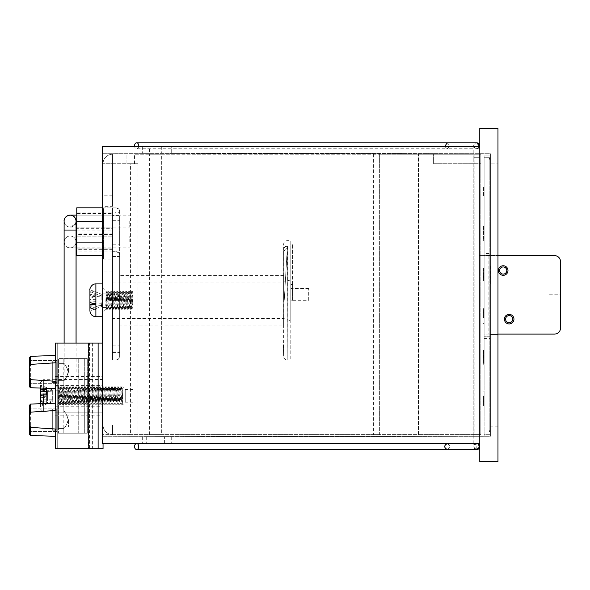 <?xml version="1.0" encoding="UTF-8"?>
<svg xmlns="http://www.w3.org/2000/svg" width="590" height="590" viewBox="0 0 590 590"><rect width="100%" height="100%" fill="white"/><g stroke="black" fill="none" stroke-linecap="round" stroke-linejoin="round"><path stroke-width="0.44" stroke-dasharray="2.95 2.21" d="M287.3 248.552L284.247 300.332L287.227 248.596C284.941 248.951 283.753 250.315 283.65 252.675C283.672 250.396 284.867 249.017 287.227 248.552L287.227 248.855C285.118 249.209 284.019 250.484 283.945 252.675L283.65 325.024L283.65 275.611L283.65 300.295L284.247 300.332L283.65 300.295M283.812 300.303L283.65 249.828C283.79 247.535 284.977 246.237 287.227 245.934L287.227 246.207C285.154 246.502 284.063 247.704 283.945 249.828L283.65 252.675M290.804 284.439L292.574 284.439L292.574 300.317L290.804 300.317L290.804 250.013L290.804 360.003L290.804 240.639L290.804 300.317L292.574 300.317L292.574 250.013L290.804 250.013M292.574 284.439L292.574 244.703L290.804 244.703M292.574 244.703L292.574 250.013M290.804 300.317L290.804 288.495L290.804 300.317L308.695 300.317L308.695 288.495L308.695 300.317M290.804 279.852L290.804 320.79L290.804 279.852L283.967 282.05L283.967 318.585L283.967 282.05L290.804 279.852M76.766 236.125L76.766 233.094L112.535 233.094L112.535 251.133L76.766 251.133L76.766 248.102L112.535 248.102L76.766 248.102L76.766 249.695L76.766 234.532L76.766 236.125L112.535 236.125L76.766 236.125M76.766 251.133L76.766 255.603L102.63 255.603M76.766 207.857L76.766 212.105L112.535 212.105L112.535 207.857L112.535 360.003L112.535 207.857L76.766 207.857M112.535 212.105L112.535 215.136L76.766 215.136L112.535 215.136L112.535 213.543L76.766 213.543L76.766 215.136L76.766 212.105M76.766 213.543L76.766 228.699L76.766 227.106L112.535 227.106L112.535 233.094M76.766 233.094L76.766 227.106L112.535 227.106L112.535 228.699L76.766 228.699M112.535 213.543L112.535 228.699M112.535 251.133L112.535 207.857L116.023 207.857L103.597 207.857L103.597 259.091L112.535 259.091L103.597 259.091L103.597 207.857L102.63 207.857M76.766 230.137L112.535 230.137M112.535 318.585L112.535 282.05L112.535 318.585L283.967 318.585L290.804 320.79M112.535 256.51L116.023 256.51L116.023 360.003A3.636 3.636 -90 0 0 119.659 356.36L119.659 255.3A3.636 3.636 -90 0 0 116.023 251.665L112.535 251.665L116.023 251.665L116.023 212.71L112.535 212.71M116.023 360.003L116.023 207.857A3.636 3.636 -90 0 1 119.659 211.493A3.636 3.636 -90 0 0 116.023 207.857L116.023 212.71L119.659 212.71L119.659 255.3C119.652 256.421 120.508 252.69 116.023 251.665A3.636 3.636 -90 0 1 119.659 255.3L119.659 356.478C119.667 355.431 120.441 358.963 116.023 360.003L112.535 360.003L116.023 360.003A3.636 3.636 -90 0 0 119.659 356.36L119.659 300.317L119.659 356.36M119.659 325.024L119.659 275.611L119.659 325.024L283.65 325.024M119.659 244.201L119.659 220.328L119.659 244.201L112.535 244.201L112.535 220.328L112.535 244.201M119.659 351.021L119.659 345.106L119.659 351.021L112.535 351.021L112.535 345.106L112.535 351.021M308.695 288.495L290.804 288.495M56.736 419.763L56.736 426.843L56.736 419.763M56.736 430.206L56.736 409.32L56.736 430.206L52.326 430.206L52.326 409.32L52.326 430.206L52.326 409.32L52.326 430.206L56.729 430.206L56.729 409.32L56.729 430.206M68.521 419.763L68.521 426.843L68.521 419.763M56.736 372.025L56.736 364.945L56.736 372.025M56.736 382.468L56.736 361.582L56.736 382.468L52.326 382.468L52.326 361.582L52.326 382.468L52.326 361.582L52.326 382.468L56.729 382.468L56.729 361.582L56.729 382.468M68.521 372.025L68.521 364.945L68.521 372.025M56.729 419.763L56.729 426.843L56.729 419.763M102.63 343.085L55.312 343.085L98.124 343.085L98.124 448.71L98.124 343.085L55.312 343.085L55.312 362.784L55.312 355.475L55.312 362.784L30.651 364.399L30.651 356.323L30.651 387.726L30.651 356.323L55.312 355.475L55.312 388.574L55.312 355.475M103.051 448.71L55.312 448.71L55.312 412.152L55.312 415.205L55.312 412.152L103.051 412.152L103.051 448.71L55.312 448.71L103.051 448.71L103.051 343.085L103.051 443.54L103.051 412.152L55.312 412.152L55.312 448.71L55.312 429.011L30.651 427.389L29.5 424.468L29.5 415.065L30.651 412.137L55.312 410.522L55.312 381.273L30.651 379.65L29.5 376.73L29.5 367.319L30.651 364.399M29.5 434.27L29.5 424.468M29.5 386.531L29.5 357.518L29.5 386.561L30.651 387.726L30.651 379.65M55.312 381.273L55.312 388.574L55.312 381.273M55.312 429.011L55.312 403.213L55.312 429.011M88.537 448.71L92.873 448.71L88.478 448.71L92.291 448.71L89.525 448.71L89.525 343.085L57.252 343.085L88.537 343.085L88.537 448.71L57.252 448.71L92.291 448.71L92.291 343.085L89.525 343.085M88.537 343.085L92.873 343.085L92.873 448.71L89.673 448.71L89.673 343.085L57.252 343.085L57.252 448.71L57.252 343.085L57.252 448.71L57.252 343.085L88.397 343.085L88.397 448.71M57.252 419.763L57.252 431.401L57.252 419.763M57.252 372.025L57.252 383.662L57.252 372.025M78.728 433.193L58.44 433.193L87.291 433.193L58.44 433.193L87.291 433.193L78.728 433.193L78.728 358.595L58.44 358.595L58.44 433.193L58.44 358.595L87.291 358.595L78.728 358.595L78.728 433.193M78.772 358.595L78.772 433.193L78.772 358.595L58.44 358.595L58.44 433.193L58.44 358.595L78.772 358.595M58.44 419.763L58.44 428.421L58.44 419.763M58.44 372.025L58.44 363.374L58.44 372.025M74.266 358.595L84.709 358.595L74.266 358.595M29.5 372.025L29.5 383.662L29.5 372.025M29.5 419.763L29.5 431.401L29.5 419.763M74.266 433.193L84.709 433.193L74.266 433.193M103.051 379.466L55.312 379.466L55.312 343.085L55.312 379.466L103.051 379.466L103.051 343.085L103.051 379.466M89.673 343.085L88.397 343.085M68.374 372.673C66.773 367.083 65.261 363.978 63.823 363.374C64.834 363.868 66.353 366.523 68.388 371.339C66.803 376.951 65.284 380.063 63.823 380.675C64.834 380.181 66.353 377.519 68.374 372.673M68.425 419.763C66.574 424.984 65.04 427.875 63.823 428.421L63.823 411.112C65.04 411.658 66.574 414.541 68.425 419.763M68.374 420.412C66.773 414.822 65.261 411.717 63.823 411.112C64.834 411.606 66.353 414.261 68.388 419.077C66.803 424.689 65.284 427.809 63.823 428.414C64.834 427.92 66.353 425.257 68.374 420.412M92.291 343.085L92.291 448.71L88.478 448.71L88.478 343.085L92.291 343.085M92.873 343.085L92.873 448.71L88.478 448.71L88.478 343.085L92.873 343.085M98.124 343.085L103.051 343.085L98.124 343.085M68.425 372.025C66.574 377.246 65.04 380.13 63.823 380.675L63.823 363.374C65.04 363.912 66.574 366.803 68.425 372.025M29.5 357.525L29.5 376.73M55.312 395.809L55.312 385.366L55.312 395.809M103.051 395.809L103.051 385.366L103.051 395.809M56.729 372.025L56.729 364.945L56.729 372.025M89.923 289.756L101.856 294.314L101.856 304.499L89.923 309.057L89.923 305.052L89.923 310.406M101.856 303.732L95.89 303.975M89.923 290.007L89.923 293.739C90.226 292.33 92.217 291.548 95.89 291.401L95.89 301.313L89.923 301.099L89.923 299.255C90.233 297.839 92.224 297.065 95.89 296.91L95.89 283.908M132.89 302.169L132.212 307.427L132.883 308.592L132.89 291.91L132.89 306.085L131.762 291.401L130.272 309.234L128.782 291.401L127.293 309.234L125.84 291.364L124.306 309.234L122.853 291.364L121.363 309.271L119.873 291.364L118.384 309.271L116.886 291.364L115.397 309.271L113.907 291.364L112.417 309.271L110.92 291.364L109.43 309.271L107.941 291.364L106.443 309.271L106.03 302.183L105.772 305.509L106.03 291.895L107.358 309.271L108.848 291.364L110.389 309.234L111.834 291.364L113.376 309.226L114.821 291.364L116.355 309.226L117.801 291.364L119.342 309.226L120.788 291.364L122.278 309.271L123.767 291.364L125.257 309.271L126.754 291.364L128.244 309.271L129.741 291.364L131.231 309.271L132.765 291.401M132.212 307.427L130.825 293.201L129.335 307.427L127.846 293.201L126.356 307.427L124.859 293.201L123.258 307.427L121.769 293.201L120.382 307.427L118.892 293.208L117.403 307.427L115.906 293.208L114.305 307.427L112.815 293.208L111.436 307.434L109.828 293.208L108.339 307.434L106.96 293.208L106.03 291.615L106.407 309.234M106.96 293.208L105.772 305.509M103.051 302.154L103.051 293.156L103.051 302.154M89.923 293.739L89.923 295.59L95.89 295.804M89.923 295.59L89.923 301.379M98.869 303.732L98.869 295.081L89.923 294.351M89.923 291.106L89.923 290.044M95.89 301.313L95.89 316.727M103.051 286.792L103.051 292.006L103.029 286.792M103.051 287.065L103.029 291.976M103.051 315.488L103.051 283.908L103.051 315.488M95.89 309.234L95.89 303.725M89.923 309.057L89.923 309.536M101.856 304.499L101.856 306.321L89.923 310.878M89.923 291.578L101.856 296.136L101.856 296.903L89.923 296.173M101.856 294.314L101.856 296.136M101.856 296.903L101.856 306.321M101.856 295.081L98.869 295.081M101.856 305.554L89.923 306.284M95.89 299.322L89.923 299.536M89.923 308.806L89.923 299.255L89.923 308.806M98.869 296.903L98.869 305.554M43.372 403.626L43.372 411.923L43.372 402.469L46.359 402.469L46.359 396.672L43.372 396.672L40.393 395.669L40.393 400.404L47.554 399.784L47.554 390.698L40.393 390.079L40.393 391.723L40.393 386.229L52.326 391.023L52.326 391.834L40.393 391.214M46.359 389.149L46.359 397.653L40.393 397.52M46.359 394.946L46.359 397.653M55.312 411.923L55.312 379.695L55.312 411.923L43.372 411.923L40.393 408.988L40.393 401.746L43.372 402.469M55.844 404.202L55.844 402.837L58.292 402.955L58.292 390.197L55.844 390.197L55.844 386.856L55.844 404.202L58.292 404.202L58.292 402.845M55.844 402.837L58.292 402.837L55.844 402.963L55.844 388.648L55.844 402.97L55.844 390.197M122.742 394.791L122.742 404.275L122.742 390.255L121.916 404.725L120.426 386.893L118.937 404.725L117.44 386.893L115.972 404.755L114.482 386.863L112.985 404.755L111.495 386.863L110.005 404.755L108.516 386.863L107.033 404.762L105.529 386.863L104.054 404.762L102.557 386.856L101.067 404.762L99.577 386.856L98.088 404.762L96.59 386.856L95.101 404.762L93.611 386.856L92.114 404.762L90.624 386.856L89.134 404.762L87.645 386.856L86.147 404.762L84.658 386.856L83.168 404.762L81.671 386.856L80.181 404.762L78.691 386.856L77.202 404.762L75.704 386.856L74.215 404.762L72.725 386.856L71.228 404.762L69.738 386.856L68.248 404.762L66.751 386.856L65.261 404.762L63.772 386.856L62.282 404.762L60.785 386.856L59.295 404.762L58.292 403.036M122.742 404.275L121.422 386.893L122.742 390.255L122.742 388.043L122.366 388.692L120.906 402.963L119.416 388.655L117.919 402.963L116.429 388.655L114.939 402.963L113.45 388.655L111.953 402.963L110.463 388.655L108.973 402.963L107.476 388.655L105.986 402.963L104.496 388.655L103.007 402.963L101.51 388.655L100.02 402.963L98.53 388.655L97.033 402.963L95.543 388.655L94.053 402.963L92.556 388.655L91.067 402.963L89.577 388.655L88.087 402.963L86.59 388.655L85.1 402.963L83.61 388.655L82.113 402.963L80.69 388.692L79.134 402.963L77.71 388.692L76.147 402.963L74.724 388.692L73.167 402.963L71.641 388.692L70.18 402.963L68.691 388.655L67.201 402.963L65.704 388.655L64.214 402.963L62.724 388.655L61.227 402.963L59.738 388.655L58.314 402.926M55.312 402.764L55.312 388.648L55.312 402.764M52.326 391.023L52.326 389.887L52.326 390.698L47.554 390.698M52.326 391.834L52.326 401.731L52.326 400.595L40.393 405.389L40.393 400.404M52.326 390.698L52.326 400.595M132.89 402.041L132.89 389.393L132.89 402.041M125.25 402.041L125.25 389.393L125.25 402.041M122.713 395.632L122.713 404.231M121.422 386.893L119.888 404.762L118.398 386.856L116.901 404.762L115.411 386.856L113.922 404.762L112.425 386.856L110.935 404.762L109.445 386.856L107.948 404.762L106.458 386.856L104.968 404.762L103.479 386.856L101.982 404.762L100.492 386.856L99.002 404.762L97.512 386.856L96.015 404.762L94.525 386.856L93.036 404.762L91.539 386.856L90.049 404.762L88.559 386.856L87.069 404.762L85.572 386.856L84.082 404.762L82.593 386.856L81.096 404.762L79.606 386.856L78.116 404.762L76.626 386.856L75.129 404.762L73.639 386.856L72.15 404.762L70.697 386.893L69.163 404.762L67.71 386.893L66.176 404.762L64.73 386.893L63.196 404.762L61.744 386.893L60.254 404.725L58.757 386.893L58.292 390.197M52.326 400.92L47.554 400.92L47.554 391.834M52.326 399.784L47.554 399.784M46.359 396.672L46.359 402.469M46.359 399.762L40.393 399.895L40.393 401.746M40.393 386.229L40.393 385.1L52.326 389.887M40.393 390.079L40.393 385.1M52.326 401.731L40.393 406.517L40.393 405.389M40.393 406.517L40.393 399.895M47.554 400.92L40.393 401.539M59.133 404.202L58.292 404.202M40.393 388.058L40.393 395.949L40.408 382.357L43.372 379.695L43.372 388.161M483.52 267.867L483.52 277.566L484.117 277.566L484.117 281.423L483.52 281.423L483.52 267.867L484.117 267.867L484.117 276.585L483.52 276.585L484.117 268.155L484.117 277.566L484.117 267.867M483.52 272.89L484.117 272.89L484.117 277.403L483.52 277.403L483.52 272.89M483.52 317.641L483.52 308.644L483.52 317.641L484.117 317.641L484.117 320.99L484.117 308.644L484.117 317.641M483.52 317.14L483.52 312.353L483.52 317.14L484.117 317.14L483.52 317.14M483.52 312.353L484.117 312.353M483.52 308.644L484.117 308.644L483.52 308.644M483.52 320.99L484.117 320.99L484.117 323.578L484.117 320.99L483.52 320.99M483.52 323.578L484.117 323.578L483.52 323.578M483.52 350.711L483.52 363.352L483.52 350.283L484.117 360.188L484.117 350.711L484.117 364.281L483.52 364.281L483.52 355.121L484.117 355.121L484.117 362.784L484.117 350.283L484.117 360.188L484.117 353.919L483.52 353.919L483.52 350.711L484.117 350.711M484.117 363.352L483.52 363.352L484.117 363.352M484.117 253.501L484.117 255.286L490.386 255.286L484.117 255.286L484.117 434.314L484.117 157.722L484.117 253.501L490.386 253.501L490.386 336.743L484.117 336.743L490.386 336.743L490.386 436.099L490.386 253.501M484.117 157.722L484.117 155.93L484.117 157.722L490.386 157.722L490.386 155.93L484.117 155.93L490.386 155.93L490.386 157.722L484.117 157.722M484.117 434.314L484.117 436.099L484.117 434.314L490.386 434.314L484.117 434.314M484.117 191.993L484.117 186.868L484.117 195.991L484.117 191.993L483.52 191.993L484.117 191.993M483.52 192.768L483.52 195.991L484.117 195.991L483.52 195.991L483.52 186.868L484.117 186.868L483.52 186.868L483.52 192.768L484.117 192.768M484.117 226.907L484.117 240.425L484.117 232.497L483.52 232.497L483.52 240.425L483.52 226.907L484.117 226.907L484.117 235.594L484.117 226.464L484.117 240.425L483.52 240.425L483.52 226.464L484.117 226.464M483.52 226.464L483.52 236.428L484.117 236.428L483.52 226.907M483.52 277.566L483.52 280.508L484.117 280.508L484.117 277.566M484.117 395.949L484.117 405.596L483.52 405.596L483.52 395.949L484.117 395.949L484.117 405.596L484.117 393.884L484.117 405.596L484.117 393.884L484.117 405.16L483.52 405.16L483.52 401.37L484.117 401.37M490.408 265.729L490.408 283.635L490.386 265.729M490.386 436.099L484.117 436.099L490.386 436.099M490.386 224.554L490.386 242.46L490.386 224.554M490.386 389.26L490.386 407.159L490.386 389.26M490.386 348.085L490.386 365.984L490.386 348.085M490.386 183.379L490.386 201.279L490.386 183.379M490.386 306.903L490.386 324.81L490.386 306.903M483.52 401.37L483.52 395.949M483.52 396.288L483.52 401.753L483.52 396.288L484.117 396.288L484.117 401.753L484.117 396.288M483.52 240.425L484.117 240.425L483.52 240.425M483.52 354.221L483.52 360.188L483.52 354.221M483.52 350.283L484.117 350.283M483.52 352.768L484.117 352.768M483.52 355.785L484.117 355.785M483.52 268.155L484.117 268.155M483.52 271.739L484.117 271.739M483.52 271.643L484.117 271.643M64.354 220.977L64.118 220.977A5.966 5.966 -90 0 0 70.085 227.076A5.966 5.966 -90 0 0 76.051 221.11L75.483 223.654C74.34 225.837 72.541 226.973 70.085 227.076C66.53 226.73 64.539 224.783 64.118 221.235L64.354 221.235M70.085 372.025L64.118 372.025L70.114 372.039M64.118 220.977C64.288 218.462 65.512 216.67 67.798 215.593M68.588 215.328L70.085 215.136M76.051 221.132L75.395 223.831M75.085 224.362L70.085 227.076L76.051 227.076M129.763 221.103L129.763 227.076L129.763 221.103M64.384 242.077L64.148 241.819C64.568 238.272 66.559 236.325 70.114 235.978C73.462 236.266 75.439 238.058 76.051 241.354A5.966 5.966 -90 0 0 70.114 235.978A5.966 5.966 -90 0 0 64.148 242.077A5.966 5.966 -90 0 0 70.114 247.918C66.559 247.571 64.568 245.624 64.148 242.077L64.384 241.819M129.793 241.952L129.793 235.978L129.793 241.952M76.081 241.952L76.081 242.033C75.668 245.624 73.676 247.571 70.114 247.918A5.966 5.966 -90 0 0 76.081 241.952L75.513 244.503C74.37 246.679 72.57 247.815 70.114 247.918L76.081 247.918M473.807 443.54L473.807 434.616L479.773 434.616L479.773 146.46L102.63 146.46L102.63 436.718L171.705 436.637L102.63 436.718L102.63 153.282L490.386 153.732L490.386 255.286L497.967 255.286L490.386 255.286L490.386 436.268L102.63 436.718L102.63 443.54L171.705 443.54L102.63 443.54L102.63 146.46L171.705 146.46L171.705 153.363L171.705 146.46L102.63 146.46L102.63 153.282L490.386 153.732L490.386 436.268L102.63 436.718L102.63 443.54L479.781 443.54L479.781 146.46L479.781 443.54L479.773 434.616L473.807 434.616L473.807 157.729L479.773 157.729L473.807 157.729L473.807 145.796A2.987 2.987 90 0 1 476.786 142.809C472.974 144.801 472.974 146.792 476.786 148.776L479.692 146.46A2.987 2.987 90 0 1 476.786 148.776L476.786 148.776A2.987 2.987 90 0 1 473.881 146.46M497.967 334.412L490.386 334.412L497.967 334.412L497.967 255.286M164.603 443.54L146.696 443.54L164.603 443.54L164.603 436.644L146.696 436.666L164.603 436.644L164.603 443.54M171.705 436.637L171.705 443.54L171.705 436.637M142.308 146.46L142.308 153.326L142.308 146.46M142.308 436.674L142.308 443.54L142.308 436.674M490.386 429.999L490.386 160.001L490.386 429.999L489.191 431.194L490.386 432.389L490.386 157.611L490.386 432.389L489.191 431.194L489.191 158.806L490.386 157.611L489.191 158.806L489.191 431.194L490.386 429.999M490.386 160.001L489.191 158.806L490.386 160.001M497.967 426.113L490.386 426.113L490.386 163.887L490.386 426.113L497.967 426.113L497.967 163.887L490.386 163.887L497.967 163.887M497.967 334.088L497.967 255.61L479.058 255.61L479.058 334.088L479.058 255.61L484.117 255.61L484.117 334.088L497.967 334.088L497.967 255.61M497.967 461.734L497.967 128.266L479.781 128.266L479.781 461.734L497.967 461.734M149.587 153.334L161.712 153.348L149.587 153.334L149.587 146.46L161.712 146.46L149.587 146.46M444.69 146.46L447.257 148.776L476.786 148.776C473.084 147.928 473.814 144.911 473.807 145.796M447.257 142.809L449.904 145.789L447.257 148.776L136.644 148.776A2.987 2.095 90 0 1 134.601 146.46M447.257 443.569C450.664 445.553 450.664 447.545 447.257 449.536M476.786 449.536L476.786 443.569C472.974 445.553 472.974 447.545 476.786 449.536A2.987 2.987 -90 0 1 473.807 446.556C473.814 447.434 473.084 444.418 476.786 443.569L476.786 443.569A2.987 2.987 -90 0 0 473.807 446.556L473.807 443.569M138.679 146.46A2.987 2.095 90 0 1 136.644 148.776M103.051 259.902L112.535 259.902L112.535 271.017L103.051 271.017L103.051 163.725A9.499 9.499 -90 0 0 103.051 163.725A9.499 9.499 90 0 1 112.506 154.219A9.499 9.499 -90 0 0 103.051 163.71L103.051 163.725A9.499 9.499 90 0 1 112.55 154.219A9.499 9.499 -90 0 0 103.051 163.71L130.442 163.71L130.442 434.601L112.55 434.601A9.499 9.499 90 0 1 103.051 425.095A9.499 9.499 -90 0 0 112.55 434.601L112.55 425.11L112.55 434.601A9.499 9.499 90 0 1 103.051 425.095L103.051 163.71L112.506 163.71L112.506 154.219L112.55 163.71L112.535 206.345L103.051 206.345M103.051 288.385L103.051 312.25L103.051 288.385L114.984 300.317L103.051 312.25L114.984 300.317M134.498 163.71L134.498 154.219L474.854 154.219L474.854 434.601L480.821 434.601L480.821 154.219L474.854 154.219L474.854 434.601L418.457 434.601L418.457 154.219L480.821 154.219L480.821 163.71L433.613 163.71L433.613 154.219L433.613 163.71L480.821 163.71L480.821 434.601L138.016 434.601L138.016 163.71L112.535 163.725L112.535 206.345M138.016 163.71L130.442 163.71M112.535 259.902L112.535 271.017M112.55 181.152L112.55 163.71L112.55 181.152M379.37 154.219L379.37 434.601L379.37 154.219L418.457 154.219L418.457 434.601L379.37 434.601L379.37 154.219L134.498 154.219M161.675 434.601L149.624 434.601L161.675 434.601L161.675 154.219L149.624 154.219L161.675 154.219L161.675 434.601M138.016 434.601L130.442 434.601M379.37 434.601L112.55 434.601A9.499 9.499 90 0 1 103.051 425.095L103.051 434.601L112.55 434.601L103.051 434.601L103.051 271.017M126.916 163.71L126.916 154.219L126.916 163.71M480.821 154.219L480.821 434.601L480.821 154.219M503.211 266.953A3.577 3.577 90 0 1 506.316 272.322A3.577 3.577 90 0 1 500.114 272.322A3.577 3.577 90 0 1 503.211 266.953M488.889 255.61L488.889 334.088L554.534 334.088A5.966 5.966 90 0 0 560.5 328.114L560.5 261.577A5.966 5.966 90 0 0 554.534 255.61L484.117 255.61M509.177 315.584A3.577 3.577 90 0 1 512.282 320.953A3.577 3.577 90 0 1 506.08 320.953A3.577 3.577 90 0 1 509.177 315.584M488.889 334.088L484.117 334.088M283.945 252.675L283.945 300.31M283.945 296.829L283.945 249.828M287.3 248.596L287.227 360.003L287.455 245.934M283.65 296.829L283.65 244.135C283.901 242.003 285.095 240.838 287.227 240.639L290.804 240.639M102.63 242.114L103.597 242.114M102.63 221.346L103.597 221.346M103.597 247.114L112.535 247.114M112.535 242.114L119.659 242.114M119.659 300.317L119.659 256.51C119.114 255.212 121.4 253.671 116.023 251.665L116.023 256.51L119.659 256.51L119.659 300.317L112.535 300.317M112.535 352.422L119.659 352.422L119.659 215.439L112.535 215.439M30.651 412.137L30.651 427.389M29.5 405.256L29.5 434.299L30.651 435.464L30.651 404.062L55.312 403.213M43.372 396.672L43.372 379.695L55.312 379.695M484.117 338.535L490.386 338.535M64.118 230.056L76.051 230.056M112.535 195.231L103.051 195.231M373.404 154.219L373.404 434.601M290.804 360.003L287.227 360.003C285.095 359.797 283.901 358.632 283.65 356.507L283.244 344.236L283.65 356.19L283.65 251.694M112.535 282.05L283.967 282.05M112.535 234.532L76.766 234.532M112.535 249.695L76.766 249.695M283.65 275.611L119.659 275.611M119.659 212.71C119.114 211.404 121.4 209.863 116.023 207.857M112.535 345.106L119.659 345.106M112.535 220.328L119.659 220.328M55.312 388.574L30.651 387.726M55.312 436.312L30.651 435.464M87.291 433.193L87.291 358.595L87.291 433.193M57.252 360.387L29.5 360.387L57.252 360.387M57.252 383.662L29.5 383.662L57.252 383.662M57.252 408.125L29.5 408.125L57.252 408.125M57.252 431.401L29.5 431.401L57.252 431.401M63.823 363.374L58.44 363.374L63.823 363.374L63.823 358.595L63.823 363.374M63.823 380.675L58.44 380.675L63.823 380.675L63.823 411.112L58.44 411.112L63.823 411.112L63.823 380.675M63.823 428.421L58.44 428.421L63.823 428.421L63.823 433.193L63.823 428.414M84.709 433.193L84.709 358.595L84.709 433.193M55.312 415.205L103.051 415.205M55.312 406.252L103.051 406.252M55.312 385.366L103.051 385.366M55.312 376.413L103.051 376.413M131.762 291.401L130.722 293.201M130.272 309.234L129.225 307.427M128.782 291.401L127.735 293.201M127.293 309.234L126.245 307.427M125.795 291.401L124.756 293.201M124.306 309.234L123.258 307.427M122.809 291.401L121.769 293.201M121.326 309.234L120.279 307.427M119.829 291.408L118.782 293.208M118.339 309.234L117.292 307.427M116.842 291.408L115.802 293.208M115.36 309.234L114.305 307.427M113.863 291.408L112.815 293.208M112.373 309.234L111.326 307.427M110.876 291.408L109.828 293.208M109.386 309.234L108.339 307.434M107.896 291.408L106.849 293.208M103.051 307.479L106.03 307.479M103.051 293.156L106.03 293.156M103.051 283.908L102.63 283.908M103.051 316.727L102.63 316.727M132.322 307.427L131.275 309.234M130.825 293.201L129.778 291.401M129.335 307.427L128.288 309.226M127.846 293.201L126.798 291.401M126.356 307.427L125.309 309.226M124.859 293.201L123.812 291.401M123.369 307.427L122.322 309.226M121.872 293.208L120.832 291.401M120.382 307.427L119.342 309.226M118.892 293.208L117.845 291.401M117.403 307.427L116.355 309.226M115.906 293.208L114.858 291.401M114.416 307.427L113.376 309.226M112.926 293.208L111.879 291.401M111.436 307.434L110.389 309.234M109.939 293.208L108.892 291.401M108.449 307.434L107.402 309.234M106.443 309.271L107.358 309.271M109.43 309.271L110.345 309.271M112.417 309.271L113.324 309.271M115.397 309.271L116.311 309.271M118.384 309.271L119.291 309.271M121.363 309.271L122.278 309.271M124.35 309.271L125.257 309.271M127.337 309.271L128.244 309.271M130.316 309.271L131.231 309.271M107.941 291.364L108.848 291.364M110.92 291.364L111.834 291.364M113.907 291.364L114.821 291.364M116.886 291.364L117.801 291.364M119.873 291.364L120.788 291.364M122.853 291.364L123.767 291.364M125.84 291.364L126.754 291.364M128.827 291.364L129.741 291.364M131.806 291.364L132.721 291.364M59.258 404.725L58.292 403.066L55.844 403.066M55.312 402.97L55.844 402.97M55.312 388.648L55.844 388.648M132.89 389.393L125.25 389.393L122.742 386.885M132.89 402.225L125.25 402.225L122.713 404.762L121.953 404.762M119.925 404.725L120.972 402.926M118.435 386.893L119.482 388.692M116.945 404.725L117.985 402.926M115.448 386.893L116.496 388.692M113.959 404.725L115.006 402.926M112.469 386.893L113.509 388.692M110.979 404.725L112.019 402.926M109.482 386.893L110.529 388.692M107.992 404.725L109.039 402.926M106.502 386.893L107.542 388.692M105.005 404.725L106.053 402.926M103.516 386.893L104.563 388.692M102.026 404.725L103.066 402.926M100.536 386.893L101.576 388.692M99.039 404.725L100.086 402.926M97.549 386.893L98.596 388.692M96.059 404.725L97.099 402.926M94.562 386.893L95.609 388.692M93.073 404.725L94.12 402.926M91.583 386.893L92.623 388.692M90.093 404.725L91.133 402.926M88.596 386.893L89.643 388.692M87.106 404.725L88.153 402.926M85.616 386.893L86.656 388.692M84.119 404.725L85.167 402.926M82.63 386.893L83.677 388.692M81.14 404.725L82.18 402.926M79.643 386.893L80.69 388.692M78.153 404.725L79.2 402.926M76.663 386.893L77.71 388.692M75.173 404.725L76.213 402.926M73.676 386.893L74.724 388.692M72.186 404.725L73.234 402.926M70.697 386.893L71.737 388.692M69.2 404.725L70.247 402.926M67.71 386.893L68.757 388.692M66.22 404.725L67.26 402.926M64.73 386.893L65.77 388.692M63.233 404.725L64.281 402.926M61.744 386.893L62.791 388.692M60.254 404.725L61.294 402.926M58.757 386.893L59.804 388.692M121.916 404.725L120.876 402.926M120.426 386.893L119.379 388.692M118.937 404.725L117.889 402.926M117.44 386.893L116.4 388.692M115.95 404.725L114.903 402.926M114.46 386.893L113.413 388.692M112.963 404.725L111.923 402.926M111.473 386.893L110.433 388.692M109.983 404.725L108.936 402.926M108.494 386.893L107.446 388.692M106.997 404.725L105.957 402.926M105.507 386.893L104.459 388.692M104.017 404.725L102.97 402.926M102.52 386.893L101.48 388.692M101.03 404.725L99.99 402.926M99.54 386.893L98.493 388.692M98.051 404.725L97.003 402.926M96.553 386.893L95.514 388.692M95.064 404.725L94.017 402.926M93.574 386.893L92.527 388.692M92.077 404.725L91.037 402.926M90.587 386.893L89.547 388.692M89.097 404.725L88.05 402.926M87.608 386.893L86.56 388.692M86.111 404.725L85.071 402.926M84.621 386.893L83.573 388.692M83.131 404.725L82.084 402.926M81.634 386.893L80.594 388.692M80.144 404.725L79.104 402.926M78.654 386.893L77.607 388.692M77.157 404.725L76.117 402.926M75.668 386.893L74.628 388.692M74.178 404.725L73.13 402.926M72.688 386.893L71.641 388.692M71.191 404.725L70.151 402.926M69.701 386.893L68.661 388.692M68.211 404.725L67.164 402.926M66.714 386.893L65.674 388.692M65.225 404.725L64.185 402.926M63.735 386.893L62.688 388.692M62.245 404.725L61.198 402.926M60.748 386.893L59.708 388.692M59.295 404.762L60.21 404.762M62.282 404.762L63.196 404.762M65.261 404.762L66.183 404.762M68.248 404.762L69.163 404.762M71.235 404.762L72.15 404.762M74.215 404.762L75.129 404.762M77.202 404.762L78.116 404.762M80.181 404.762L81.103 404.762M83.168 404.762L84.082 404.762M86.147 404.762L87.062 404.762M89.134 404.762L90.049 404.762M92.121 404.762L93.036 404.762M95.101 404.762L96.015 404.762M98.088 404.762L99.002 404.762M101.067 404.762L101.982 404.762M104.054 404.762L104.968 404.762M107.033 404.762L107.955 404.762M110.02 404.762L110.935 404.762M113.007 404.762L113.922 404.762M115.987 404.762L116.901 404.762M118.974 404.762L119.888 404.762M55.844 386.856L58.72 386.856M60.792 386.856L61.707 386.856M63.772 386.856L64.686 386.856M66.758 386.856L67.673 386.856M69.738 386.856L70.653 386.856M72.725 386.856L73.639 386.856M75.704 386.856L76.626 386.856M78.691 386.856L79.606 386.856M81.678 386.856L82.593 386.856M84.658 386.856L85.572 386.856M87.645 386.856L88.559 386.856M90.624 386.856L91.546 386.856M93.611 386.856L94.525 386.856M96.59 386.856L97.512 386.856M99.577 386.856L100.492 386.856M102.564 386.856L103.479 386.856M105.544 386.856L106.458 386.856M108.531 386.856L109.445 386.856M111.51 386.856L112.425 386.856M114.497 386.856L115.411 386.856M117.476 386.856L118.398 386.856M120.463 386.856L121.378 386.856M483.52 391.893L484.117 391.893M483.52 401.753L484.117 401.753M483.52 360.188L484.117 360.188M64.118 343.085L64.118 372.025M76.051 343.085L76.051 372.025M76.766 227.076L129.763 227.076M76.766 215.136L129.763 215.136M76.766 247.918L129.793 247.918M64.148 372.039L64.148 241.841C63.882 241.531 64.376 236.767 70.114 235.978L76.051 235.978M76.766 235.978L129.793 235.978M76.081 343.085L76.081 372.039M146.696 436.666L146.696 443.54M161.712 146.46L161.712 153.348M473.807 434.616L473.807 157.729M149.624 434.601L149.624 154.219M549.489 294.911L560.5 294.911M549.489 294.786L560.5 294.786"/><path stroke-width="0.89" d="M102.63 255.603L76.766 255.603L76.766 207.857L102.63 207.857M29.5 405.256L30.651 404.062L30.651 412.137L29.5 415.065L29.5 405.234L30.651 404.062L55.312 403.213M30.651 379.65L30.651 387.726C29.412 386.856 29.028 386.251 29.5 385.912L29.5 376.73L30.651 379.65L55.312 381.273L55.312 410.522L30.651 412.137M102.63 343.085L98.124 343.085L98.124 448.71L98.124 343.085L55.312 343.085L55.312 362.784L30.651 364.399L29.5 367.319L29.5 386.531M30.651 427.389L30.651 435.464C29.412 434.601 29.028 433.989 29.5 433.65L29.5 424.468L30.651 427.389L55.312 429.011L55.312 448.71L103.051 448.71L103.051 443.54L103.051 448.71M29.5 415.065L29.5 434.27M29.5 367.319L29.5 357.496L30.651 356.323L29.5 357.525M102.63 283.908L95.89 283.908L95.89 309.234C92.217 309.086 90.226 308.305 89.923 306.896L89.923 301.099M95.89 303.975L89.923 304.462M95.89 303.725C92.224 303.577 90.233 302.795 89.923 301.379L89.923 290.044M89.923 291.821L89.923 291.106M89.923 309.536L89.923 309.927M89.923 310.008L89.923 310.406M89.923 305.052L95.89 304.838M89.923 306.896L89.923 310.628L89.923 306.896M46.359 391.856L40.393 391.723L40.393 388.058L40.393 389.872L46.359 389.149L46.359 394.946L43.372 394.946L43.372 403.626M40.393 395.108L40.393 403.73L40.393 395.669L43.372 394.946M40.393 395.669L40.393 394.098L46.359 393.965M40.393 394.098L40.393 391.723M76.051 221.132L76.051 230.056L64.118 230.056L64.118 220.999C63.853 220.69 64.347 215.925 70.085 215.136C73.706 215.498 75.69 217.489 76.051 221.103A5.966 5.966 -90 0 0 70.085 215.136A5.966 5.966 -90 0 0 64.118 221.235M67.798 215.593L68.588 215.328M75.395 223.831L75.085 224.362M76.051 241.354L76.081 241.952A5.966 5.966 -90 0 0 76.051 241.354M497.967 255.286L497.967 163.887M497.967 334.412L497.967 426.113M497.967 461.734L497.967 128.266L479.781 128.266L479.781 461.734L497.967 461.734M479.759 145.553L479.773 146.46L102.63 146.46L102.63 443.54L479.781 443.54L479.759 446.785M479.692 146.46L476.786 142.809A2.987 2.987 90 0 1 479.7 146.46M479.751 145.472L476.786 142.809L447.257 142.809L444.69 146.46M447.257 443.569C443.864 445.553 443.864 447.545 447.257 449.536L476.786 449.536A2.987 2.987 -90 0 0 479.773 446.556A2.987 2.987 -90 0 0 476.786 443.569A2.987 2.242 90 0 1 479.036 446.556A2.987 2.242 90 0 1 476.786 449.536A2.987 2.987 -90 0 0 479.773 446.556A2.987 2.987 -90 0 0 476.786 443.569L136.644 443.569A2.987 2.095 90 0 1 138.731 446.556A2.987 2.095 90 0 1 136.644 449.536A2.987 2.095 90 0 1 134.549 446.556A2.987 2.095 90 0 1 136.644 443.569M134.601 146.46A2.987 2.095 90 0 1 134.549 145.789A2.987 2.095 90 0 1 136.644 142.809A2.987 2.095 90 0 1 138.679 146.46M473.881 146.46A2.987 2.987 90 0 1 473.807 145.789M503.211 265.758A4.772 4.772 90 0 1 507.348 272.919A4.772 4.772 90 0 1 499.081 272.919A4.772 4.772 90 0 1 503.211 265.758M503.211 266.953A3.577 3.577 90 0 1 506.316 272.322A3.577 3.577 90 0 1 500.114 272.322A3.577 3.577 90 0 1 503.211 266.953M497.967 334.088L554.534 334.088A5.966 5.966 90 0 0 560.5 328.114L560.5 261.577A5.966 5.966 90 0 0 554.534 255.61L497.967 255.61M509.177 314.389A4.772 4.772 90 0 1 513.315 321.55A4.772 4.772 90 0 1 505.047 321.55A4.772 4.772 90 0 1 509.177 314.389M509.177 315.584A3.577 3.577 90 0 1 512.282 320.953A3.577 3.577 90 0 1 506.08 320.953A3.577 3.577 90 0 1 509.177 315.584M76.766 242.114L102.63 242.114M76.766 221.346L102.63 221.346M55.312 355.475L30.651 356.323L30.651 364.399M95.89 309.234L95.89 316.727C92.298 316.395 90.314 314.426 89.923 310.805L89.923 305.996M43.372 388.161L43.372 389.149M40.393 388.058L40.393 389.872M76.081 241.952L76.051 250.898M30.651 387.726L55.312 388.574M30.651 435.464L55.312 436.312M89.923 301.379L89.923 289.83C89.252 290.369 90.897 283.694 95.89 283.908M102.63 316.727L95.89 316.727M64.118 230.056L64.118 343.085M76.051 230.056L76.051 343.085M76.051 227.076L76.766 227.076M70.085 215.136L76.766 215.136M76.081 247.918L76.766 247.918M76.051 235.978L76.766 235.978M76.081 250.898L76.081 343.085M447.257 449.536L136.644 449.536M479.751 446.881L476.786 449.536M447.257 142.809L136.644 142.809"/></g></svg>
